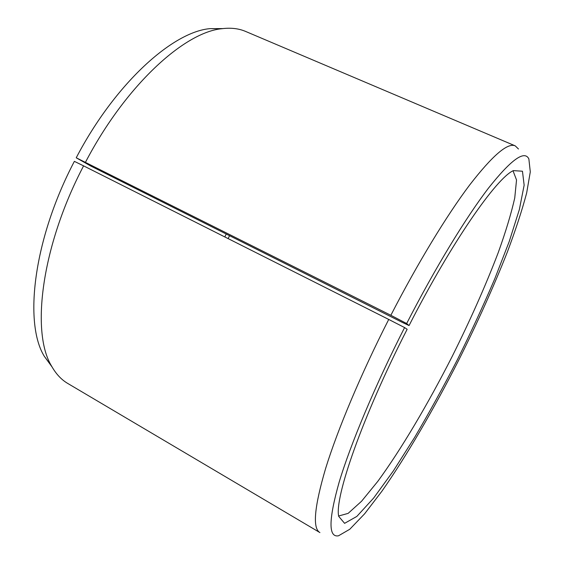 <?xml version="1.0" encoding="UTF-8"?>
<svg xmlns="http://www.w3.org/2000/svg" width="564" height="564" viewBox="0 0 564 564"><rect width="100%" height="100%" fill="white"/><g stroke="black" fill="none" stroke-linecap="round" stroke-linejoin="round"><path stroke-width="0.85" d="M338.661 515.997L348.129 513.381L361.559 501.248L377.788 481.374C401.201 449.381 427.879 404.162 452.074 356.652C470.235 320.281 485.618 285.624 498.209 252.679C505.696 231.853 511.21 213.622 514.742 197.985L516.532 179.972L513.021 170.793M402.428 322.46L409.055 325.555L406.658 323.524L390.852 315.29L76.232 157.786L90.839 166.056L402.428 322.46M406.658 323.524C435.359 267.618 466.181 217.14 488.593 187.974C511.097 159.64 524.52 149.953 528.863 158.914L530.294 171.879L526.656 192.994C522.038 210.372 515.595 230.063 507.332 252.073C493.697 286.582 477.511 322.566 458.779 360.036C433.808 409.104 406.496 456.114 381.906 491.223L364.619 513.804L349.779 529.258L338.499 535.8C328.311 537.682 328.53 519.825 339.14 482.22C350.519 444.242 375.004 385.705 404.585 327.571L407.152 329.277C362.229 417.05 334.297 497.963 338.71 516.377L344.604 523.336L356.822 516.427L373.601 498.104L393.327 470.975L414.618 437.445C429.197 412.693 443.508 386.685 457.538 359.409C471.166 331.928 483.609 304.976 494.875 278.553L509.229 241.519L519.359 209.54L524.146 185.161L522.454 171.223L513.353 170.617C496.56 177.977 451.771 241.886 409.055 325.555M404.585 327.571L388.73 319.435C360.925 374.059 337.674 429.493 325.696 468.226C314.296 506.909 312.364 528.362 319.908 532.578L67.779 383.464C61.391 379.727 56.005 373.96 51.62 366.17C30.879 332.661 41.158 246.778 83.592 165.865L74.363 161.353C33.318 239.573 23.723 323.094 44.33 356.349L52.015 366.875M518.464 148.995L515.242 145.864C507.706 142.438 492.492 155.502 469.608 185.055C446.942 215.131 417.776 262.944 390.852 315.29M222.886 28.588L209.85 28.651C172.64 31.908 115.098 83.387 76.232 157.786M515.242 145.864L245.594 31.429C238.791 28.51 230.958 27.594 222.082 28.686C184.597 32 125.694 85.213 85.516 162.171M224.803 236.936L226.227 234.018M228.131 238.607L229.555 235.689M388.73 319.435L83.592 165.865M44.33 356.349L51.62 366.17M209.85 28.651L222.082 28.686"/></g></svg>
